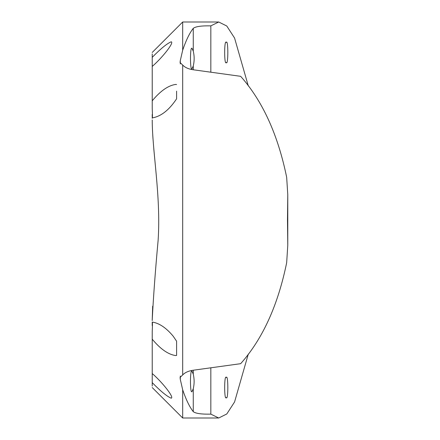 <?xml version="1.0" encoding="UTF-8"?>
<svg xmlns="http://www.w3.org/2000/svg" width="440" height="440" viewBox="0 0 440 440"><rect width="100%" height="100%" fill="white"/><g stroke="black" fill="none" stroke-linecap="round" stroke-linejoin="round"><path stroke-width="0.66" d="M180.301 376.046L180.301 379.412L182.688 389.824L182.688 418L152.224 387.541M180.301 379.412L180.07 377.476L182.688 374.952C184.877 372.614 188.205 371.063 192.654 370.31L240.653 363.682C262.614 338.998 277.954 305.333 286.671 262.68L287.777 245.267L287.485 220L287.777 194.733L286.671 177.32C277.943 134.69 262.603 101.024 240.653 76.318L192.654 69.691C188.227 68.948 184.905 67.403 182.688 65.049L180.07 62.524L180.301 60.588L180.301 63.954M182.688 65.049L182.688 374.952M152.224 386.078L152.224 382.63C160.688 391.281 167.03 396.473 171.248 398.195C174.515 397.331 161.282 381.238 152.224 373.549L152.224 339.18C160.364 348.986 168.141 354.442 175.538 355.548L176.594 355.459L176.594 341.187L173.107 336.1C166.117 327.767 159.154 323.092 152.224 322.075L152.465 325.617M152.669 306.207L152.224 319.979M152.488 130.356L152.537 131.428M152.74 135.047L152.988 138.754M153.774 148.638L154.621 157.784M176.594 84.524L175.549 84.442C168.102 85.564 160.331 91.025 152.224 100.821L152.224 108.345C152.521 114.461 152.521 117.662 152.224 117.948L152.224 117.915C160.963 116.463 169.087 110.099 176.594 98.813L176.594 91.141M152.224 57.349L152.224 66.418C161.227 58.779 174.526 42.625 171.237 41.794C167.035 43.505 160.694 48.692 152.224 57.349L152.224 53.922M193.264 69.767L193.264 65.956C194.447 61.017 194.447 56.084 193.264 51.139L193.264 28.336C195.646 26.494 201.504 25.674 210.832 25.867L218.73 22L226.776 26.01L234.57 38.033L248.303 85.954M193.264 65.956L192.066 68.602C189.959 72.171 189.959 44.924 192.066 48.494L193.264 51.139M226.254 42.405C228.355 38.83 228.355 66.083 226.254 62.508C224.147 66.083 224.147 38.83 226.254 42.405M152.471 325.644L152.251 325.089L152.224 325.55M226.254 377.482C228.355 373.907 228.355 401.159 226.254 397.584C224.147 401.159 224.147 373.907 226.254 377.482M152.224 373.549L152.224 382.63M248.303 354.046L234.581 401.945L226.787 413.98L218.73 418L210.832 414.134C201.531 414.332 195.674 413.507 193.264 411.664L193.264 388.762C194.403 383.889 194.403 379.005 193.264 374.121L193.264 370.233M193.264 388.762L192.049 391.49C189.943 395.065 189.943 367.813 192.049 371.388L193.264 374.121M152.224 322.041C152.526 322.311 152.526 325.518 152.224 331.656L152.224 339.18M152.224 320.584L152.224 320.089C153.373 297.149 155.337 270.578 158.12 240.383C161.056 195.943 152.257 151.877 152.224 119.911M152.224 325.16L152.224 322.075M152.224 331.656L152.224 338.333M152.224 100.821L152.224 66.418M152.224 114.439L152.224 118.305M152.224 117.915L152.224 114.829M193.264 411.664C189.58 406.989 186.054 399.707 182.688 389.824M152.224 52.459L182.688 22L182.688 50.177C186.049 40.299 189.574 33.017 193.264 28.336M210.832 72.121L210.832 25.867M210.832 414.134L210.832 367.879M182.688 50.177L180.301 60.588M176.594 348.849L176.594 341.187M218.73 418L182.688 418M182.688 22L218.73 22M287.777 244.679L287.777 195.327"/></g></svg>
